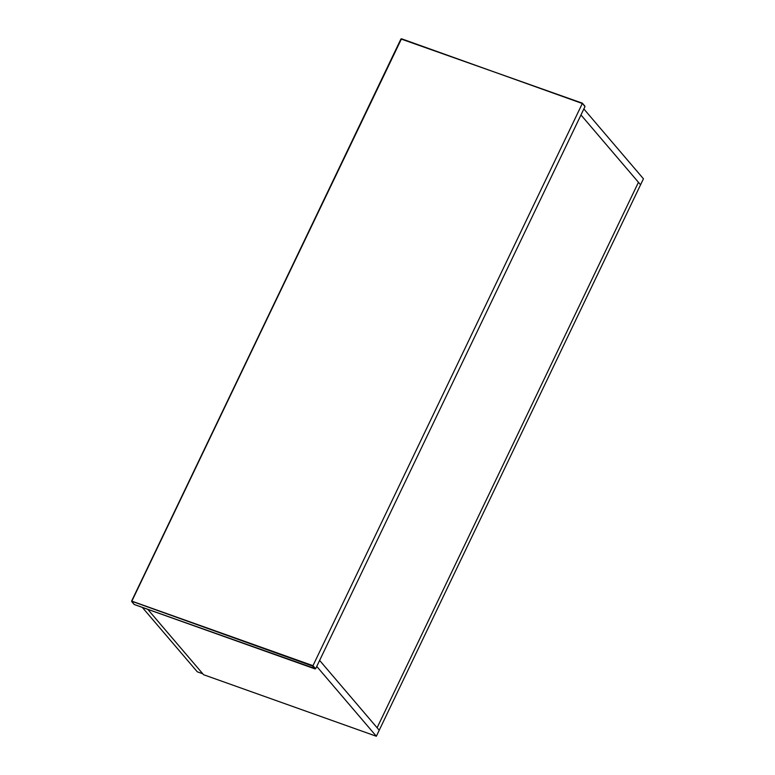 <?xml version="1.0" encoding="UTF-8"?>
<svg xmlns="http://www.w3.org/2000/svg" width="775" height="775" viewBox="0 0 775 775"><rect width="100%" height="100%" fill="white"/><g stroke="black" fill="none" stroke-linecap="round" stroke-linejoin="round"><path stroke-width="1.16" d="M131.808 601.691L134.191 604.481L315.628 668.767L584.97 106.611L582.267 103.153L401.198 38.992L131.847 601.158L312.974 665.667L582.316 103.501L401.508 38.779L131.624 601.187L312.567 666.064L314.95 668.864L315.628 668.767L312.974 665.667L312.567 666.064M640.567 184.779L580.969 114.962L583.846 108.955L643.444 178.783L379.227 730.244L319.629 660.416L580.969 114.962L640.567 184.779M376.35 736.25L379.227 730.244L377.105 727.764L638.445 182.299L377.105 727.764L319.629 660.416L316.752 666.423L376.35 736.25L203.573 674.715L147.763 609.324M202.759 673.766L197.305 671.828L142.309 607.387M582.316 103.162L400.946 38.963L131.595 601.129L134.22 604.51L315.076 668.922M582.354 103.182L584.854 106.117"/></g></svg>
